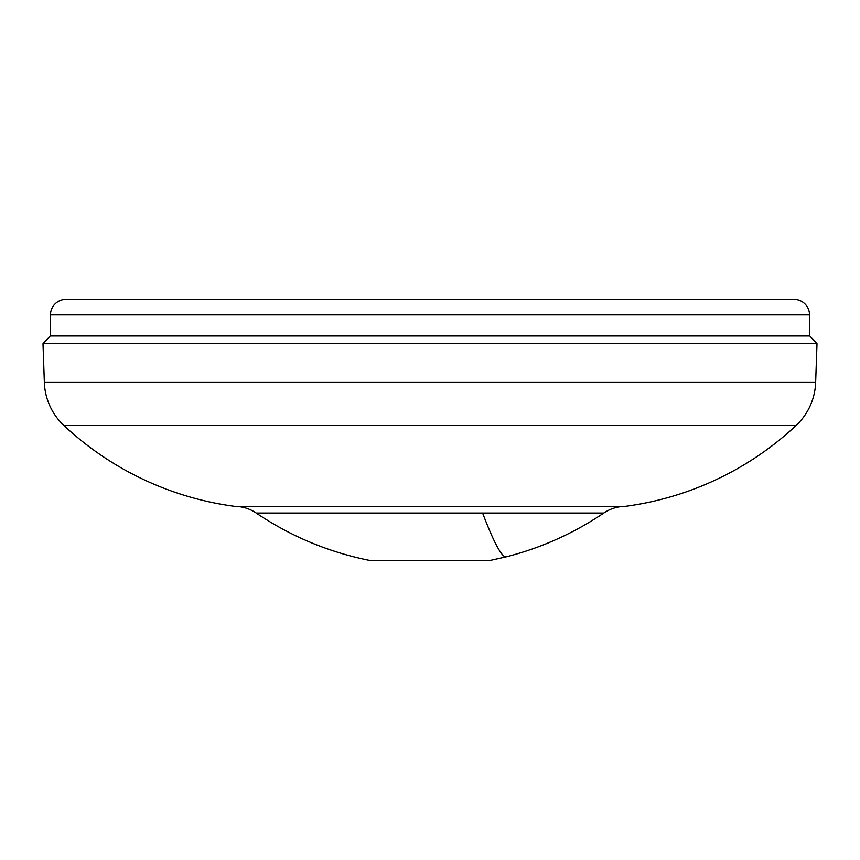 <?xml version="1.0" encoding="UTF-8"?>
<svg xmlns="http://www.w3.org/2000/svg" width="860" height="860" viewBox="0 0 860 860"><rect width="100%" height="100%" fill="white"/><g stroke="black" fill="none" stroke-linecap="round" stroke-linejoin="round"><path stroke-width="1.29" d="M796.038 425.539A309.815 309.815 0 0 1 625.134 506.368L234.866 506.368A309.815 309.815 0 0 1 63.962 425.539A61.963 61.963 0 0 1 44.354 382.442L43 343.71L817 343.71L815.645 382.442A61.963 61.963 0 0 1 796.038 425.539L63.962 425.539M482.611 513.033A309.815 22.607 -104.2 0 0 499.047 549.895A309.815 22.607 75.8 0 0 506.239 556.839C541.252 547.917 573.76 533.308 603.795 513.033L256.205 513.033A38.732 38.732 0 0 0 234.866 506.368M603.795 513.033A38.732 38.732 0 0 1 625.134 506.368M256.205 513.033C291.078 536.554 329.144 552.41 370.423 560.591L489.577 560.591L506.239 556.839M817 343.71L809.787 335.97L50.213 335.97L43 343.71M50.471 335.97L50.471 314.9A15.491 15.491 0 0 1 65.962 299.409L794.038 299.409A15.491 15.491 0 0 1 809.529 314.9L809.529 335.97M815.645 382.442L44.354 382.442M50.471 314.9L809.529 314.9"/></g></svg>
